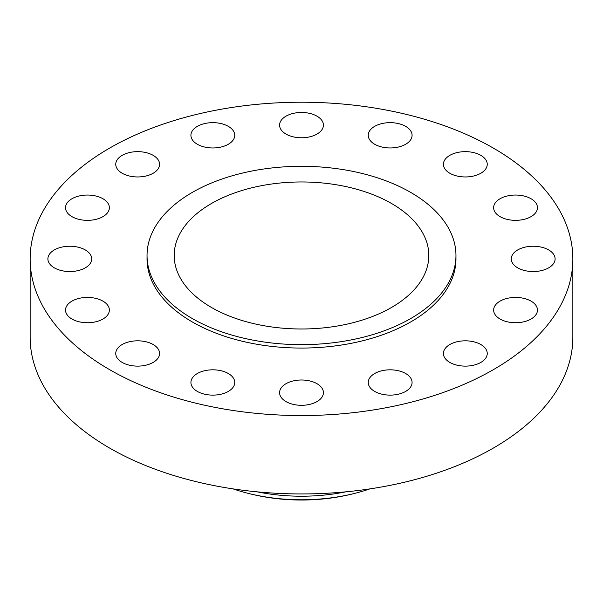 <?xml version="1.0" encoding="UTF-8"?>
<svg xmlns="http://www.w3.org/2000/svg" width="603" height="603" viewBox="0 0 603 603"><rect width="100%" height="100%" fill="white"/><g stroke="black" fill="none" stroke-linecap="round" stroke-linejoin="round"><path stroke-width="0.9" d="M548.692 249.944A21.919 12.655 0 0 0 524.806 247.2A21.919 12.655 0 0 0 511.276 258.891A21.919 12.655 0 0 0 517.691 267.838A21.919 12.655 0 0 0 541.577 270.581A21.919 12.655 0 0 0 555.107 258.891A21.919 12.655 0 0 0 548.692 249.944M531.055 301.131A21.919 12.655 0 0 0 507.168 298.387A21.919 12.655 0 0 0 493.638 310.078A21.919 12.655 0 0 0 500.06 319.025A21.919 12.655 0 0 0 523.939 321.768A21.919 12.655 0 0 0 537.469 310.078A21.919 12.655 0 0 0 531.055 301.131M480.825 344.524A21.919 12.655 0 0 0 456.946 341.78A21.919 12.655 0 0 0 443.416 353.471A21.919 12.655 0 0 0 449.83 362.418A21.919 12.655 0 0 0 473.717 365.162A21.919 12.655 0 0 0 487.247 353.471A21.919 12.655 0 0 0 480.825 344.524M405.661 373.521A21.919 12.655 0 0 0 381.774 370.777A21.919 12.655 0 0 0 368.245 382.468A21.919 12.655 0 0 0 374.667 391.415A21.919 12.655 0 0 0 398.553 394.158A21.919 12.655 0 0 0 412.083 382.468A21.919 12.655 0 0 0 405.661 373.521M316.997 383.704A21.919 12.655 0 0 0 293.111 380.96A21.919 12.655 0 0 0 279.581 392.651A21.919 12.655 0 0 0 286.003 401.598A21.919 12.655 0 0 0 309.889 404.342A21.919 12.655 0 0 0 323.419 392.651A21.919 12.655 0 0 0 316.997 383.704M228.333 373.521A21.919 12.655 0 0 0 204.447 370.777A21.919 12.655 0 0 0 190.917 382.468A21.919 12.655 0 0 0 197.339 391.415A21.919 12.655 0 0 0 221.226 394.158A21.919 12.655 0 0 0 234.755 382.468A21.919 12.655 0 0 0 228.333 373.521M153.17 344.524A21.919 12.655 0 0 0 129.283 341.78A21.919 12.655 0 0 0 115.753 353.471A21.919 12.655 0 0 0 122.175 362.418A21.919 12.655 0 0 0 146.054 365.162A21.919 12.655 0 0 0 159.584 353.471A21.919 12.655 0 0 0 153.17 344.524M102.94 301.131A21.919 12.655 0 0 0 79.061 298.387A21.919 12.655 0 0 0 65.531 310.078A21.919 12.655 0 0 0 71.945 319.025A21.919 12.655 0 0 0 95.832 321.768A21.919 12.655 0 0 0 109.362 310.078A21.919 12.655 0 0 0 102.94 301.131M85.309 249.944A21.919 12.655 0 0 0 61.423 247.2A21.919 12.655 0 0 0 47.893 258.891A21.919 12.655 0 0 0 54.308 267.838A21.919 12.655 0 0 0 78.194 270.581A21.919 12.655 0 0 0 91.724 258.891A21.919 12.655 0 0 0 85.309 249.944M102.94 198.749A21.919 12.655 0 0 0 79.061 196.005A21.919 12.655 0 0 0 65.531 207.696A21.919 12.655 0 0 0 71.945 216.643A21.919 12.655 0 0 0 95.832 219.386A21.919 12.655 0 0 0 109.362 207.696A21.919 12.655 0 0 0 102.94 198.749M153.17 155.355A21.919 12.655 0 0 0 129.283 152.612A21.919 12.655 0 0 0 115.753 164.302A21.919 12.655 0 0 0 122.175 173.249A21.919 12.655 0 0 0 146.054 175.993A21.919 12.655 0 0 0 159.584 164.302A21.919 12.655 0 0 0 153.17 155.355M228.333 126.359A21.919 12.655 0 0 0 204.447 123.615A21.919 12.655 0 0 0 190.917 135.306A21.919 12.655 0 0 0 197.339 144.253A21.919 12.655 0 0 0 221.226 146.996A21.919 12.655 0 0 0 234.755 135.306A21.919 12.655 0 0 0 228.333 126.359M316.997 116.175A21.919 12.655 0 0 0 293.111 113.432A21.919 12.655 0 0 0 279.581 125.123A21.919 12.655 0 0 0 286.003 134.07A21.919 12.655 0 0 0 309.889 136.813A21.919 12.655 0 0 0 323.419 125.123A21.919 12.655 0 0 0 316.997 116.175M405.661 126.359A21.919 12.655 0 0 0 381.774 123.615A21.919 12.655 0 0 0 368.245 135.306A21.919 12.655 0 0 0 374.667 144.253A21.919 12.655 0 0 0 398.553 146.996A21.919 12.655 0 0 0 412.083 135.306A21.919 12.655 0 0 0 405.661 126.359M531.055 198.749A21.919 12.655 0 0 0 507.168 196.005A21.919 12.655 0 0 0 493.638 207.696A21.919 12.655 0 0 0 500.06 216.643A21.919 12.655 0 0 0 523.939 219.386A21.919 12.655 0 0 0 537.469 207.696A21.919 12.655 0 0 0 531.055 198.749M480.825 155.355A21.919 12.655 0 0 0 456.946 152.612A21.919 12.655 0 0 0 443.416 164.302A21.919 12.655 0 0 0 449.83 173.249A21.919 12.655 0 0 0 473.717 175.993A21.919 12.655 0 0 0 487.247 164.302A21.919 12.655 0 0 0 480.825 155.355M233.105 488.89A133.587 77.124 0 0 0 249.619 493.714L251.647 494.204A128.371 74.116 0 0 0 351.353 494.204L353.381 493.714A133.587 77.124 0 0 0 369.895 488.89M249.619 493.714A133.587 77.124 0 0 0 353.381 493.714M257.134 491.837A133.587 77.124 0 0 0 345.866 491.837M30.15 258.891L30.15 337.288A271.35 156.659 0 0 0 109.625 448.059A271.35 156.659 0 0 0 405.344 482.023A271.35 156.659 0 0 0 572.85 337.288L572.85 258.891A271.35 156.659 0 0 0 493.375 148.112A271.35 156.659 0 0 0 197.656 114.148A271.35 156.659 0 0 0 30.15 258.891A271.35 156.659 0 0 0 109.625 369.662A271.35 156.659 0 0 0 405.344 403.626A271.35 156.659 0 0 0 572.85 258.891M147.042 255.476L147.042 258.891A154.458 89.176 0 0 0 192.282 321.942A154.458 89.176 0 0 0 360.609 341.275A154.458 89.176 0 0 0 455.958 258.891L455.958 255.476A154.458 89.176 0 0 0 410.718 192.417A154.458 89.176 0 0 0 242.391 173.091A154.458 89.176 0 0 0 147.042 255.476A154.458 89.176 0 0 0 192.282 318.535A154.458 89.176 0 0 0 360.609 337.868A154.458 89.176 0 0 0 455.958 255.476M391.535 203.497A127.323 73.513 0 0 0 252.778 187.563A127.323 73.513 0 0 0 174.177 255.476A127.323 73.513 0 0 0 211.465 307.462A127.323 73.513 0 0 0 350.222 323.396A127.323 73.513 0 0 0 428.823 255.476A127.323 73.513 0 0 0 391.535 203.497"/></g></svg>
